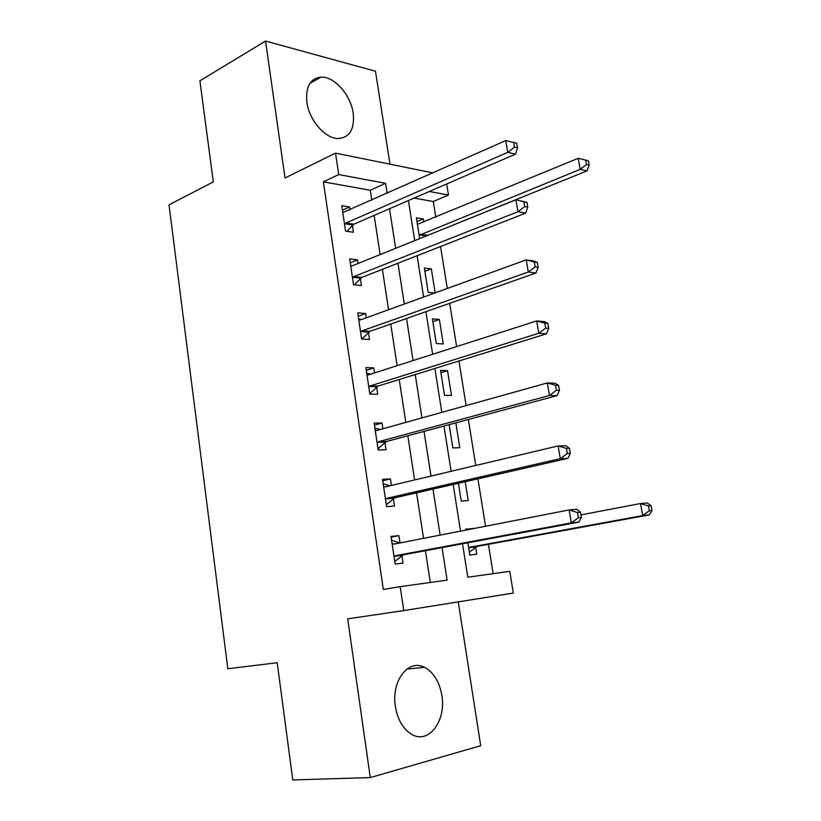<?xml version="1.0" encoding="UTF-8"?>
<svg xmlns="http://www.w3.org/2000/svg" width="821" height="821" viewBox="0 0 821 821"><rect width="100%" height="100%" fill="white"/><g stroke="black" fill="none" stroke-linecap="round" stroke-linejoin="round"><path stroke-width="1.23" d="M441.852 695.469C439.368 681.574 433.539 672.173 424.365 667.278C408.406 658.678 391.063 681.05 395.363 706.46C397.703 720.027 403.255 729.376 412.009 734.518C428.993 744.37 446.398 720.469 441.852 695.469M353.194 113.195C350.813 95.123 334.445 76.384 321.165 77.092C310.256 78.354 305.484 86.739 306.88 102.215C309.158 120.215 325.208 138.646 338.067 138.554C349.725 137.61 354.764 129.154 353.194 113.195M462.521 543.779L467.796 577.214L509.769 571.334L513.31 593.07L403.758 610.588L400.186 586.666L447.106 580.108L442.067 547.586M389.975 164.179L375.474 71.232L265.552 41.05L199.903 80.797L213.327 181.913L169.023 204.819L227.828 668.735L277.211 662.742L292.779 779.95L370.271 777.569L480.706 745.714L458.262 601.875M446.655 183.976L448.461 195.059L429.321 191.488M435.828 217.226L433.293 201.504L448.461 195.059M493.154 573.663L488.433 544.313M485.529 526.251L477.904 478.848M475.749 465.466L468.35 419.48M466.123 405.584L458.949 360.983M456.63 346.595L449.672 303.339M447.281 288.469L440.538 246.526M433.293 201.504L414.112 198.077M423.893 222.173L423.379 218.961L416.391 217.822L419.685 238.613M435.151 292.861L431.333 268.878L424.344 268.026L428.193 292.358L434.709 293.025M432.39 318.876L436.3 343.527L443.278 343.948L439.379 319.441L432.39 318.876M440.549 370.394L444.5 395.363L451.488 395.486L447.537 370.661L440.549 370.394M449.138 424.652L452.823 447.897L459.801 447.702L455.84 422.846M458.426 483.282L461.248 501.118L468.227 500.605L465.22 481.742M472.701 528.755L465.671 529.073L465.835 530.089M467.847 542.784L469.786 555.058L476.755 554.216L475.636 547.197M371.81 200.191L370.292 190.246L323.382 181.852L383.325 589.437L400.186 586.666M430.286 582.458L425.422 550.696M423.533 538.35L416.575 492.816M414.605 479.957L407.842 435.766M405.8 422.405L399.242 379.507M397.128 365.663L390.755 324.049M388.569 309.733L382.391 269.35M380.133 254.572L374.14 215.4M350.064 209.868L349.633 206.954L341.752 205.671L345.549 231.132L353.43 232.261L352.394 225.385M358.11 263.469L357.566 259.867L349.684 258.902L353.533 284.713L361.414 285.523L360.368 278.545M360.306 278.134L360.173 277.231M366.258 317.809L365.612 313.509L357.73 312.873L361.62 339.042L369.512 339.514L368.455 332.443M368.393 332.053L368.27 331.253M374.52 372.908L373.76 367.89L365.879 367.592L369.83 394.121L377.722 394.254L376.644 387.091M376.593 386.732L376.48 386.014M382.894 428.788L382.032 423.02L374.14 423.072L378.153 449.98L386.044 449.764L384.957 442.498M384.905 442.17L384.813 441.544M391.391 485.457L390.416 478.93L382.524 479.341L386.588 506.629L394.48 506.044L393.382 498.675M393.331 498.378L393.259 497.865M400.012 542.938L398.924 535.631L391.022 536.4L395.147 564.089L403.039 563.124L401.921 555.653M403.758 610.588L347.704 618.839L370.271 777.569M323.382 181.852L338.714 174.575L335.512 153.137L433.088 172.923M265.552 41.05L285.02 177.962L335.512 153.137M408.406 200.55L414.728 240.615M417.109 255.721L423.626 297.038M425.935 311.682L432.646 354.282M434.884 368.455L441.801 412.368M443.966 426.048L451.098 471.305M453.171 484.482L460.53 531.125M387.143 193.366L385.583 183.319L338.714 174.575M440.128 535.107L432.995 489.08M430.974 476.077L424.047 431.405M421.953 417.899L415.231 374.55M413.066 360.552L406.539 318.497M404.301 304.037L397.969 263.233M395.66 248.311L389.523 208.739M370.292 190.246L385.583 183.319M342.429 210.176L349.633 206.954M416.996 221.619L423.379 218.961M465.774 529.73L472.65 528.396M440.908 372.693L447.537 370.661M432.841 321.688L439.379 319.441M424.868 271.33L431.333 268.878M350.269 262.833L357.566 259.867M358.223 316.208L365.612 313.509M366.279 370.312L373.76 367.89M374.458 425.165L382.032 423.02M382.74 480.788L390.416 478.93M391.145 537.191L398.924 535.631M345.969 223.014L353.851 224.195L515.455 154.153L507.768 152.347L345.969 223.014L344.522 224.215M514.469 147.175L517.538 147.913L516.727 143.213L513.659 142.464L514.469 147.175L507.768 152.347L505.746 140.586L342.778 212.557M353.851 224.195L346.893 231.327M515.455 154.153L517.538 147.913M513.659 142.464L505.746 140.586M426.766 235.75L586.923 170.922L580.19 169.342L578.2 158.309L417.417 224.318M419.162 235.319L580.19 169.342L586.512 164.518L589.201 165.165L588.4 160.762L585.712 160.095L586.512 164.518M578.2 158.309L585.712 160.095M589.201 165.165L586.923 170.922M353.954 276.554L361.835 277.416L525.625 213.132L517.948 211.726L353.954 276.554L352.486 277.703M524.711 206.553L517.948 211.726L515.896 199.78L526.959 202.366L523.89 201.771L524.711 206.553L527.78 207.138L526.959 202.366M350.721 265.881L352.353 265.788L515.896 199.78L523.89 201.771M361.835 277.416L354.333 284.795M350.69 265.676L352.106 265.871M525.625 213.132L527.78 207.138M362.051 330.832L369.943 331.356L535.959 273.024L528.293 272.018L362.051 330.832L360.563 331.93M535.118 266.856L528.293 272.018L526.21 259.888L533.876 260.965L537.345 262.433L534.276 262.002L535.118 266.856L538.176 267.277L537.345 262.433M358.777 319.954L360.429 319.923L526.21 259.888L534.276 262.002M369.943 331.356L361.784 339.052M358.654 319.082L361.373 319.574M535.959 273.024L538.176 267.277M370.261 385.87L378.153 386.055L546.447 333.839L538.792 333.264L370.261 385.87L368.752 386.917M545.678 328.102L538.792 333.264L536.677 320.939L544.333 321.596L547.884 323.423L544.826 323.166L545.678 328.102L548.736 328.349L547.884 323.423M366.946 374.766L368.619 374.807L536.677 320.939L544.826 323.166M378.153 386.055L369.758 393.618M366.72 373.227L370.743 374.119M546.447 333.839L548.736 328.349M378.594 441.677L386.486 441.513L557.1 395.609L549.465 395.465L378.594 441.677L377.065 442.673M556.412 390.314L549.465 395.465L547.32 382.945L554.955 383.171L558.598 385.388L555.55 385.306L556.412 390.314L559.46 390.386L558.598 385.388M375.228 430.348L376.921 430.461L547.32 382.945L555.55 385.306M386.486 441.513L377.978 448.789M374.899 428.131L380.277 429.516M557.1 395.609L559.46 390.386M387.03 498.275L394.922 497.752L567.916 458.344L560.302 458.662L387.03 498.275L385.49 499.209M567.311 453.51L560.302 458.662L558.126 445.936L565.741 445.721L569.476 448.328L566.439 448.42L567.311 453.51L570.359 453.397L569.476 448.328M383.623 486.72L385.336 486.894L558.126 445.936L566.439 448.42M394.922 497.752L386.311 504.741M383.191 483.785L389.954 485.796M567.916 458.344L570.359 453.397M395.599 555.684L403.491 554.78L578.918 522.084L571.313 522.864L395.599 555.684L394.029 556.556M578.395 517.723L571.313 522.864L569.097 509.944L576.701 509.256L580.529 512.263L577.502 512.55L578.395 517.723L581.422 517.425L580.529 512.263M392.14 543.892L393.875 544.138L569.097 509.944L577.502 512.55M403.491 554.78L394.757 561.482M391.596 540.228L399.786 542.979M578.918 522.084L581.422 517.425M469.325 552.123L477.186 546.365L649.298 514.9L642.689 515.578L640.513 503.53L580.981 514.88M468.668 547.997L470.217 547.166L642.689 515.578L649.339 510.775L651.977 510.518L651.104 505.715L648.467 505.962L649.339 510.775M648.467 505.962L640.513 503.53L647.133 502.945L651.104 505.715M651.977 510.518L649.298 514.9M344.871 223.825L352.753 224.995M426.253 235.955L419.51 234.95M427.597 235.247L420.609 234.201M352.845 277.324L360.727 278.175M360.932 331.571L368.814 332.084M367.377 374.858L368.239 374.889M369.122 386.558L377.013 386.742M375.669 430.471L376.931 430.45M377.434 442.334L385.326 442.16M384.074 486.853L385.973 486.74M385.86 498.891L393.752 498.357M392.592 544.046L396.379 543.646M394.408 556.248L402.311 555.345M476.016 546.899L469.048 547.699M477.186 546.365L470.217 547.166M424.365 667.278L406.847 669.136M321.165 77.092L309.969 83.29M353.779 276.636L361.661 277.488M361.692 330.996L369.573 331.52M369.717 386.116L377.598 386.301M377.855 442.006L385.747 441.842M386.116 498.686L394.018 498.152M394.511 556.166L402.403 555.263M476.118 546.827L469.15 547.628"/></g></svg>
